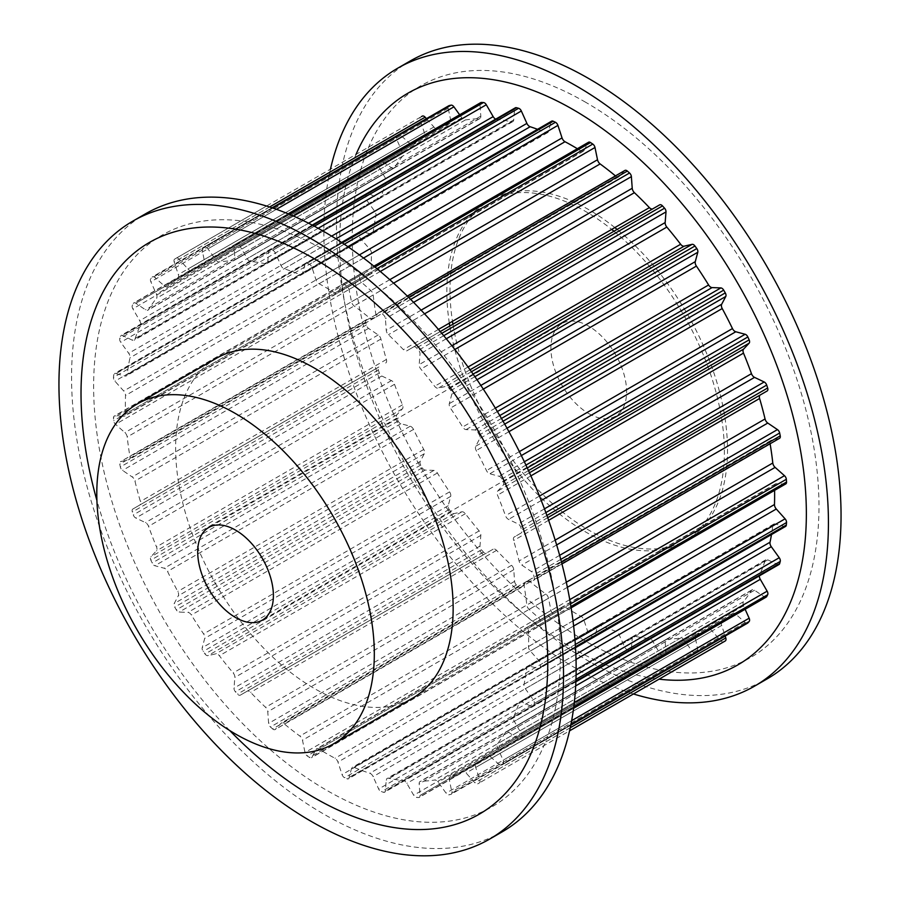 <?xml version="1.0" encoding="UTF-8"?>
<svg xmlns="http://www.w3.org/2000/svg" width="900" height="900" viewBox="0 0 900 900"><rect width="100%" height="100%" fill="white"/><g stroke="black" fill="none" stroke-linecap="round" stroke-linejoin="round"><path stroke-width="0.67" stroke-dasharray="4.5 3.38" d="M588.758 413.584A53.516 30.904 -120 0 0 615.521 416.239A53.516 30.904 -120 0 0 623.722 373.354A53.516 30.904 -120 0 0 588.758 326.194A53.516 30.904 -120 0 0 562.005 323.539A53.516 30.904 -120 0 0 553.793 366.424A53.516 30.904 -120 0 0 588.758 413.584M452.925 324.214A196.234 113.299 -120 0 0 560.396 510.356A196.234 113.299 -120 0 0 588.758 530.111A196.234 113.299 -120 0 0 686.88 539.831A196.234 113.299 -120 0 0 724.59 415.553A196.234 113.299 -120 0 0 617.119 229.421M614.846 227.576A196.234 113.299 -120 0 0 588.758 209.655A196.234 113.299 -120 0 0 490.646 199.946A196.234 113.299 -120 0 0 452.475 321.322M449.325 323.145A196.234 113.299 60 0 1 487.485 201.757A196.234 113.299 60 0 1 585.607 211.477A196.234 113.299 60 0 1 611.685 229.399M613.969 231.244A196.234 113.299 60 0 1 721.44 417.375A196.234 113.299 60 0 1 683.719 541.654A196.234 113.299 60 0 1 585.607 531.934A196.234 113.299 60 0 1 557.235 512.179A196.234 113.299 60 0 1 449.775 326.036M410.366 60.896A356.794 205.999 -120 0 0 355.669 346.804A356.794 205.999 -120 0 0 588.758 661.207A356.794 205.999 -120 0 0 767.16 678.881M330.446 169.144A356.794 205.999 -120 0 0 576.146 668.498A356.794 205.999 -120 0 0 633.454 693.967M585.607 102.24A330.03 190.541 -120 0 0 352.238 236.97A330.03 190.541 -120 0 0 585.607 641.183A330.03 190.541 -120 0 0 818.977 506.441A330.03 190.541 -120 0 0 585.607 102.24M356.085 154.339A330.03 190.541 -120 0 0 572.996 648.461A330.03 190.541 -120 0 0 659.092 679.163M216.281 358.346A196.234 113.299 -120 0 0 186.199 515.587A196.234 113.299 -120 0 0 314.392 688.523A196.234 113.299 -120 0 0 412.515 698.242M502.245 831.825A356.794 205.999 60 0 1 323.854 814.151A356.794 205.999 60 0 1 90.765 499.736A356.794 205.999 60 0 1 145.463 213.84M229.748 730.553A330.03 190.541 60 0 1 96.919 500.468M327.004 251.539A330.03 190.541 60 0 1 560.374 655.74A330.03 190.541 60 0 1 327.004 790.481A330.03 190.541 60 0 1 93.634 386.269A330.03 190.541 60 0 1 327.004 251.539M272.644 728.933A3.566 2.059 -120 0 0 275.074 729.574A3.566 2.059 -120 0 0 275.355 729.349L280.912 723.386A4.455 2.576 60 0 1 281.273 723.105A4.455 2.576 60 0 1 284.164 723.803A285.165 164.644 -120 0 0 299.869 736.065A4.455 2.576 60 0 1 302.49 740.239L305.01 752.501A3.566 2.059 -120 0 0 307.204 755.921A303.007 174.938 -120 0 0 309.465 757.451A3.566 2.059 -120 0 0 311.456 757.755A3.566 2.059 -120 0 0 311.951 757.215L316.046 749.441A4.455 2.576 60 0 1 316.676 748.766A4.455 2.576 60 0 1 319.039 749.059A285.165 164.644 -120 0 0 334.98 758.273A4.455 2.576 60 0 1 337.961 762.086L342.067 774.607A3.566 2.059 -120 0 0 344.554 777.712A303.007 174.938 -120 0 0 346.804 778.781A3.566 2.059 -120 0 0 348.356 778.837A3.566 2.059 -120 0 0 349.009 777.915L351.517 768.544A4.455 2.576 60 0 1 352.339 767.385A4.455 2.576 60 0 1 354.139 767.396A285.165 164.644 -120 0 0 369.844 773.269A4.455 2.576 60 0 1 373.106 776.61L378.664 788.996A3.566 2.059 -120 0 0 381.375 791.707A303.007 174.938 -120 0 0 383.558 792.293A3.566 2.059 -120 0 0 384.671 792.18A3.566 2.059 -120 0 0 385.402 790.796L386.246 780.131A4.455 2.576 60 0 1 387.157 778.41A4.455 2.576 60 0 1 388.429 778.241A285.165 164.644 -120 0 0 403.414 780.592A4.455 2.576 60 0 1 406.834 783.371L413.696 795.24A3.566 2.059 -120 0 0 416.531 797.467A303.007 174.938 -120 0 0 418.579 797.546A3.566 2.059 -120 0 0 419.287 797.377A3.566 2.059 -120 0 0 420.019 795.488L419.175 783.855A4.455 2.576 60 0 1 420.086 781.481A4.455 2.576 60 0 1 420.84 781.279A285.165 164.644 -120 0 0 434.655 780.041A4.455 2.576 60 0 1 438.154 782.156L446.085 793.159A3.566 2.059 -120 0 0 448.976 794.835A303.007 174.938 -120 0 0 450.821 794.408A3.566 2.059 -120 0 0 451.147 794.273A3.566 2.059 -120 0 0 451.8 791.842L449.291 779.58A4.455 2.576 60 0 1 450.113 776.531A4.455 2.576 60 0 1 450.416 776.396A285.165 164.644 -120 0 0 462.634 771.615A4.455 2.576 60 0 1 466.088 772.999L474.874 782.809A3.566 2.059 -120 0 0 477.709 783.877A303.007 174.938 -120 0 0 478.507 783.416A303.007 174.938 -120 0 0 479.306 782.955A3.566 2.059 -120 0 0 479.801 779.962L475.706 767.452A4.455 2.576 60 0 1 476.235 763.762A285.165 164.644 -120 0 0 486.484 755.572A4.455 2.576 60 0 1 486.743 755.381A4.455 2.576 60 0 1 489.791 756.202L499.151 764.505A3.566 2.059 -120 0 0 501.593 765.158A3.566 2.059 -120 0 0 501.863 764.933A303.007 174.938 -120 0 0 503.168 763.549A3.566 2.059 -120 0 0 503.156 760.207L497.599 747.832A4.455 2.576 60 0 1 497.509 743.749A285.165 164.644 -120 0 0 505.485 732.409A4.455 2.576 60 0 1 506.048 731.846A4.455 2.576 60 0 1 508.556 732.24L518.209 738.799A3.566 2.059 -120 0 0 520.211 739.114A3.566 2.059 -120 0 0 520.706 738.585A303.007 174.938 -120 0 0 521.663 736.762A3.566 2.059 -120 0 0 521.156 733.196L514.305 721.327A4.455 2.576 60 0 1 513.619 716.974A285.165 164.644 -120 0 0 519.075 702.81A4.455 2.576 60 0 1 519.84 701.798A4.455 2.576 60 0 1 521.798 701.876L531.461 706.477A3.566 2.059 -120 0 0 533.025 706.534A3.566 2.059 -120 0 0 533.666 705.623A303.007 174.938 -120 0 0 534.251 703.429A3.566 2.059 -120 0 0 533.261 699.739L525.319 688.725A4.455 2.576 60 0 1 524.048 684.236A285.165 164.644 -120 0 0 526.815 667.699A4.455 2.576 60 0 1 527.715 666.135A4.455 2.576 60 0 1 529.121 666L538.493 668.52A3.566 2.059 -120 0 0 539.618 668.419A3.566 2.059 -120 0 0 540.349 667.046A303.007 174.938 -120 0 0 540.551 664.56A3.566 2.059 -120 0 0 539.1 660.836L530.314 651.038A4.455 2.576 60 0 1 528.491 646.549A285.165 164.644 -120 0 0 528.491 628.133A4.455 2.576 60 0 1 529.414 625.939A4.455 2.576 60 0 1 530.314 625.736L539.1 626.074A3.566 2.059 -120 0 0 539.82 625.905A3.566 2.059 -120 0 0 540.551 624.026A303.007 174.938 -120 0 0 540.349 621.315A3.566 2.059 -120 0 0 538.493 617.704L529.121 609.401A4.455 2.576 60 0 1 526.815 605.036A285.165 164.644 -120 0 0 524.048 585.304A4.455 2.576 60 0 1 524.903 582.446A4.455 2.576 60 0 1 525.319 582.278L533.261 580.444A3.566 2.059 -120 0 0 533.599 580.309A3.566 2.059 -120 0 0 534.251 577.89A303.007 174.938 -120 0 0 533.666 575.033A3.566 2.059 -120 0 0 531.461 571.624L521.798 565.065A4.455 2.576 60 0 1 519.075 560.97A285.165 164.644 -120 0 0 513.619 540.517A4.455 2.576 60 0 1 514.305 536.962L521.156 533.002A3.566 2.059 -120 0 0 521.663 530.021A303.007 174.938 -120 0 0 520.706 527.108A3.566 2.059 -120 0 0 518.209 524.002L508.556 519.401A4.455 2.576 60 0 1 505.485 515.7A285.165 164.644 -120 0 0 497.509 495.146A4.455 2.576 60 0 1 497.599 491.164L503.156 485.201A3.566 2.059 -120 0 0 503.168 481.871A303.007 174.938 -120 0 0 501.863 478.991A3.566 2.059 -120 0 0 499.151 476.291L489.791 473.782A4.455 2.576 60 0 1 486.484 470.588A285.165 164.644 -120 0 0 476.235 450.562A4.455 2.576 60 0 1 475.706 446.265L479.801 438.491A3.566 2.059 -120 0 0 479.306 434.925A303.007 174.938 -120 0 0 477.709 432.157A3.566 2.059 -120 0 0 474.874 429.941L466.088 429.604A4.455 2.576 60 0 1 462.634 427.005A285.165 164.644 -120 0 0 450.416 408.116A4.455 2.576 60 0 1 449.291 403.639L451.8 394.279A3.566 2.059 -120 0 0 450.821 390.589A303.007 174.938 -120 0 0 448.976 388.012A3.566 2.059 -120 0 0 446.085 386.359L438.154 388.192A4.455 2.576 60 0 1 434.655 386.28A285.165 164.644 -120 0 0 420.84 369.09A4.455 2.576 60 0 1 419.175 364.59L420.019 353.925A3.566 2.059 -120 0 0 418.579 350.213A303.007 174.938 -120 0 0 416.531 347.918A3.566 2.059 -120 0 0 413.696 346.871L406.834 350.831A4.455 2.576 60 0 1 403.414 349.65A285.165 164.644 -120 0 0 388.429 334.688A4.455 2.576 60 0 1 386.246 330.277L385.402 318.645A3.566 2.059 -120 0 0 383.558 315.022A303.007 174.938 -120 0 0 381.375 313.088A3.566 2.059 -120 0 0 378.945 312.446A3.566 2.059 -120 0 0 378.664 312.671L373.106 318.623A4.455 2.576 60 0 1 372.746 318.915A4.455 2.576 60 0 1 369.844 318.218A285.165 164.644 -120 0 0 354.139 305.955A4.455 2.576 60 0 1 351.517 301.77L349.009 289.507A3.566 2.059 -120 0 0 346.804 286.099A303.007 174.938 -120 0 0 344.554 284.569A3.566 2.059 -120 0 0 342.562 284.265A3.566 2.059 -120 0 0 342.067 284.794L337.961 292.579A4.455 2.576 60 0 1 337.343 293.254A4.455 2.576 60 0 1 334.98 292.961A285.165 164.644 -120 0 0 319.039 283.748A4.455 2.576 60 0 1 316.046 279.923L311.951 267.412A3.566 2.059 -120 0 0 309.465 264.308A303.007 174.938 -120 0 0 307.204 263.227A3.566 2.059 -120 0 0 305.662 263.171A3.566 2.059 -120 0 0 305.01 264.105L302.49 273.465A4.455 2.576 60 0 1 301.68 274.635A4.455 2.576 60 0 1 299.869 274.624A285.165 164.644 -120 0 0 284.164 268.751A4.455 2.576 60 0 1 280.912 265.399L275.355 253.024A3.566 2.059 -120 0 0 272.644 250.312A303.007 174.938 -120 0 0 270.461 249.727A3.566 2.059 -120 0 0 269.347 249.829A3.566 2.059 -120 0 0 268.616 251.213L267.773 261.877A4.455 2.576 60 0 1 266.861 263.61A4.455 2.576 60 0 1 265.59 263.779A285.165 164.644 -120 0 0 250.605 261.416A4.455 2.576 60 0 1 247.174 258.649L240.322 246.769A3.566 2.059 -120 0 0 237.487 244.553A303.007 174.938 -120 0 0 235.44 244.474A3.566 2.059 -120 0 0 234.731 244.631A3.566 2.059 -120 0 0 234 246.532L234.844 258.165A4.455 2.576 60 0 1 233.933 260.539A4.455 2.576 60 0 1 233.167 260.741A285.165 164.644 -120 0 0 219.364 261.979A4.455 2.576 60 0 1 215.865 259.864L207.922 248.861A3.566 2.059 -120 0 0 205.042 247.185A303.007 174.938 -120 0 0 203.186 247.612A3.566 2.059 -120 0 0 202.86 247.736A3.566 2.059 -120 0 0 202.208 250.178L204.716 262.44A4.455 2.576 60 0 1 203.906 265.489A4.455 2.576 60 0 1 203.602 265.613A285.165 164.644 -120 0 0 191.385 270.405A4.455 2.576 60 0 1 187.931 269.01L179.145 259.211A3.566 2.059 -120 0 0 176.31 258.142A303.007 174.938 -120 0 0 175.511 258.593A303.007 174.938 -120 0 0 174.713 259.065A3.566 2.059 -120 0 0 174.218 262.058L178.312 274.567A4.455 2.576 60 0 1 177.784 278.257A285.165 164.644 -120 0 0 167.535 286.447A4.455 2.576 60 0 1 167.276 286.639A4.455 2.576 60 0 1 164.227 285.817L154.856 277.515A3.566 2.059 -120 0 0 152.426 276.863A3.566 2.059 -120 0 0 152.145 277.076A303.007 174.938 -120 0 0 150.851 278.471A3.566 2.059 -120 0 0 150.862 281.801L156.42 294.188A4.455 2.576 60 0 1 156.499 298.271A285.165 164.644 -120 0 0 148.534 309.611A4.455 2.576 60 0 1 147.971 310.162A4.455 2.576 60 0 1 145.463 309.769L135.81 303.221A3.566 2.059 -120 0 0 133.796 302.906A3.566 2.059 -120 0 0 133.301 303.435A303.007 174.938 -120 0 0 132.345 305.246A3.566 2.059 -120 0 0 132.862 308.824L139.714 320.692A4.455 2.576 60 0 1 140.4 325.046A285.165 164.644 -120 0 0 134.944 339.199A4.455 2.576 60 0 1 134.168 340.223A4.455 2.576 60 0 1 132.221 340.144L122.558 335.543A3.566 2.059 -120 0 0 120.994 335.486A3.566 2.059 -120 0 0 120.341 336.397A303.007 174.938 -120 0 0 119.756 338.58A3.566 2.059 -120 0 0 120.758 342.281L128.7 353.284A4.455 2.576 60 0 1 129.971 357.784A285.165 164.644 -120 0 0 127.204 374.321A4.455 2.576 60 0 1 126.304 375.885A4.455 2.576 60 0 1 124.886 376.009L115.526 373.5A3.566 2.059 -120 0 0 114.39 373.601A3.566 2.059 -120 0 0 113.67 374.974A303.007 174.938 -120 0 0 113.468 377.46A3.566 2.059 -120 0 0 114.919 381.173L123.705 390.983A4.455 2.576 60 0 1 125.528 395.471A285.165 164.644 -120 0 0 125.528 413.887A4.455 2.576 60 0 1 124.605 416.081A4.455 2.576 60 0 1 123.705 416.284L114.919 415.946A3.566 2.059 -120 0 0 114.199 416.104A3.566 2.059 -120 0 0 113.468 417.983A303.007 174.938 -120 0 0 113.67 420.705A3.566 2.059 -120 0 0 115.526 424.316L124.886 432.619A4.455 2.576 60 0 1 127.204 436.984A285.165 164.644 -120 0 0 129.971 456.716A4.455 2.576 60 0 1 129.116 459.574A4.455 2.576 60 0 1 128.7 459.743L120.758 461.576A3.566 2.059 -120 0 0 120.42 461.711A3.566 2.059 -120 0 0 119.756 464.13A303.007 174.938 -120 0 0 120.341 466.988A3.566 2.059 -120 0 0 122.558 470.396L132.221 476.944A4.455 2.576 60 0 1 134.944 481.039A285.165 164.644 -120 0 0 140.4 501.502A4.455 2.576 60 0 1 139.714 505.058L132.862 509.017A3.566 2.059 -120 0 0 132.345 511.999A303.007 174.938 -120 0 0 133.301 514.913A3.566 2.059 -120 0 0 135.81 518.017L145.463 522.619A4.455 2.576 60 0 1 148.534 526.32A285.165 164.644 -120 0 0 156.499 546.874A4.455 2.576 60 0 1 156.42 550.856L150.862 556.819A3.566 2.059 -120 0 0 150.851 560.137A303.007 174.938 -120 0 0 152.145 563.029A3.566 2.059 -120 0 0 154.856 565.729L164.227 568.238A4.455 2.576 60 0 1 167.535 571.433A285.165 164.644 -120 0 0 177.784 591.457A4.455 2.576 60 0 1 178.312 595.755L174.218 603.529A3.566 2.059 -120 0 0 174.713 607.095A303.007 174.938 -120 0 0 176.31 609.863A3.566 2.059 -120 0 0 179.145 612.079L187.931 612.416A4.455 2.576 60 0 1 191.385 615.015A285.165 164.644 -120 0 0 203.602 633.904A4.455 2.576 60 0 1 204.716 638.37L202.208 647.741A3.566 2.059 -120 0 0 203.186 651.431A303.007 174.938 -120 0 0 205.042 653.996A3.566 2.059 -120 0 0 207.922 655.661L215.865 653.816A4.455 2.576 60 0 1 219.364 655.74A285.165 164.644 -120 0 0 233.167 672.919A4.455 2.576 60 0 1 234.844 677.43L234 688.095A3.566 2.059 -120 0 0 235.44 691.808A303.007 174.938 -120 0 0 237.487 694.091A3.566 2.059 -120 0 0 240.322 695.149L247.174 691.189A4.455 2.576 60 0 1 250.605 692.37A285.165 164.644 -120 0 0 265.59 707.321A4.455 2.576 60 0 1 267.773 711.731L268.616 723.375A3.566 2.059 -120 0 0 270.461 726.998A303.007 174.938 -120 0 0 272.644 728.933L518.625 586.913A303.007 174.938 60 0 1 516.442 584.977A3.566 2.059 60 0 1 514.597 581.355L513.754 569.722A4.455 2.576 -120 0 0 511.571 565.312A285.165 164.644 60 0 1 496.586 550.35A4.455 2.576 -120 0 0 493.166 549.169L486.304 553.129A3.566 2.059 60 0 1 483.469 552.082A303.007 174.938 60 0 1 481.421 549.788A3.566 2.059 60 0 1 479.981 546.075L480.825 535.41A4.455 2.576 -120 0 0 479.16 530.91A285.165 164.644 60 0 1 465.345 513.72A4.455 2.576 -120 0 0 461.846 511.808L453.915 513.641A3.566 2.059 60 0 1 451.024 511.988A303.007 174.938 60 0 1 449.179 509.411A3.566 2.059 60 0 1 448.2 505.721L450.709 496.361A4.455 2.576 -120 0 0 449.584 491.884A285.165 164.644 60 0 1 437.366 472.995A4.455 2.576 -120 0 0 433.912 470.396L425.126 470.059A3.566 2.059 60 0 1 422.291 467.843A303.007 174.938 60 0 1 420.694 465.075A3.566 2.059 60 0 1 420.199 461.509L424.294 453.735A4.455 2.576 -120 0 0 423.765 449.438A285.165 164.644 60 0 1 413.516 429.412A4.455 2.576 -120 0 0 410.209 426.218L400.849 423.709A3.566 2.059 60 0 1 398.137 421.009A303.007 174.938 60 0 1 396.832 418.129A3.566 2.059 60 0 1 396.844 414.799L402.401 408.836A4.455 2.576 -120 0 0 402.491 404.854A285.165 164.644 60 0 1 394.515 384.3A4.455 2.576 -120 0 0 391.444 380.599L381.791 375.998A3.566 2.059 60 0 1 379.294 372.892A303.007 174.938 60 0 1 378.338 369.979A3.566 2.059 60 0 1 378.844 366.998L139.714 505.058M724.489 641.408A303.007 174.938 60 0 1 723.69 641.857A3.566 2.059 60 0 1 720.855 640.789L712.069 630.99A4.455 2.576 -120 0 0 708.615 629.595A285.165 164.644 60 0 1 696.398 634.387A4.455 2.576 -120 0 0 696.094 634.511A4.455 2.576 -120 0 0 695.284 637.56L697.793 649.822A3.566 2.059 60 0 1 697.14 652.264A3.566 2.059 60 0 1 696.814 652.387A303.007 174.938 60 0 1 694.957 652.815A3.566 2.059 60 0 1 692.077 651.139L684.135 640.136A4.455 2.576 -120 0 0 680.636 638.021A285.165 164.644 60 0 1 666.832 639.259A4.455 2.576 -120 0 0 666.067 639.461A4.455 2.576 -120 0 0 665.156 641.835L666 653.467A3.566 2.059 60 0 1 665.269 655.369A3.566 2.059 60 0 1 664.56 655.526A303.007 174.938 60 0 1 662.512 655.447A3.566 2.059 60 0 1 659.678 653.231L652.826 641.351A4.455 2.576 -120 0 0 649.395 638.584A285.165 164.644 60 0 1 634.41 636.221A4.455 2.576 -120 0 0 633.139 636.39A4.455 2.576 -120 0 0 632.227 638.123L631.384 648.788A3.566 2.059 60 0 1 630.653 650.171A3.566 2.059 60 0 1 629.539 650.273A303.007 174.938 60 0 1 627.356 649.688A3.566 2.059 60 0 1 624.645 646.976L619.087 634.601A4.455 2.576 -120 0 0 615.836 631.249A285.165 164.644 60 0 1 600.131 625.376A4.455 2.576 -120 0 0 598.32 625.365A4.455 2.576 -120 0 0 597.51 626.535L594.99 635.895A3.566 2.059 60 0 1 594.337 636.829A3.566 2.059 60 0 1 592.796 636.773A303.007 174.938 60 0 1 590.535 635.692A3.566 2.059 60 0 1 588.049 632.587L583.954 620.077A4.455 2.576 -120 0 0 580.961 616.252A285.165 164.644 60 0 1 565.02 607.039A4.455 2.576 -120 0 0 562.658 606.746A4.455 2.576 -120 0 0 562.039 607.421L557.933 615.206A3.566 2.059 60 0 1 557.438 615.735A3.566 2.059 60 0 1 555.446 615.431A303.007 174.938 60 0 1 553.196 613.901A3.566 2.059 60 0 1 550.991 610.492L548.483 598.23A4.455 2.576 -120 0 0 545.861 594.045A285.165 164.644 60 0 1 530.156 581.783A4.455 2.576 -120 0 0 527.254 581.085A4.455 2.576 -120 0 0 526.894 581.377L521.336 587.329A3.566 2.059 60 0 1 521.055 587.554A3.566 2.059 60 0 1 518.625 586.913M486.304 553.129L240.322 695.149L486.304 553.129M493.166 549.169L247.174 691.189M385.695 363.037A4.455 2.576 -120 0 0 386.381 359.483A285.165 164.644 60 0 1 380.925 339.03A4.455 2.576 -120 0 0 378.202 334.935L368.539 328.376A3.566 2.059 60 0 1 366.334 324.968A303.007 174.938 60 0 1 365.749 322.11A3.566 2.059 60 0 1 366.401 319.691A3.566 2.059 60 0 1 366.739 319.556L374.681 317.723A4.455 2.576 -120 0 0 375.098 317.554A4.455 2.576 -120 0 0 375.952 314.696A285.165 164.644 60 0 1 373.185 294.964A4.455 2.576 -120 0 0 370.879 290.599L361.507 282.296A3.566 2.059 60 0 1 359.651 278.685A303.007 174.938 60 0 1 359.449 275.974A3.566 2.059 60 0 1 360.18 274.095A3.566 2.059 60 0 1 360.9 273.926L369.686 274.264A4.455 2.576 -120 0 0 370.586 274.061A4.455 2.576 -120 0 0 371.509 271.868A285.165 164.644 60 0 1 371.509 253.451A4.455 2.576 -120 0 0 369.686 248.963L360.9 239.164A3.566 2.059 60 0 1 359.449 235.44A303.007 174.938 60 0 1 359.651 232.954A3.566 2.059 60 0 1 360.382 231.581A3.566 2.059 60 0 1 361.507 231.48L370.879 234A4.455 2.576 -120 0 0 372.285 233.865A4.455 2.576 -120 0 0 373.185 232.301A285.165 164.644 60 0 1 375.952 215.764A4.455 2.576 -120 0 0 374.681 211.275L366.739 200.261A3.566 2.059 60 0 1 365.749 196.571A303.007 174.938 60 0 1 366.334 194.377A3.566 2.059 60 0 1 366.975 193.466A3.566 2.059 60 0 1 368.539 193.523L378.202 198.124A4.455 2.576 -120 0 0 380.16 198.203A4.455 2.576 -120 0 0 380.925 197.19A285.165 164.644 60 0 1 386.381 183.026A4.455 2.576 -120 0 0 385.695 178.672L378.844 166.804A3.566 2.059 60 0 1 378.338 163.237A303.007 174.938 60 0 1 379.294 161.415A3.566 2.059 60 0 1 379.789 160.886A3.566 2.059 60 0 1 381.791 161.201L391.444 167.76A4.455 2.576 -120 0 0 393.952 168.154A4.455 2.576 -120 0 0 394.515 167.591A285.165 164.644 60 0 1 402.491 156.251A4.455 2.576 -120 0 0 402.401 152.167L396.844 139.793A3.566 2.059 60 0 1 396.832 136.451A303.007 174.938 60 0 1 398.137 135.067A3.566 2.059 60 0 1 398.407 134.843A3.566 2.059 60 0 1 400.849 135.495L410.209 143.797A4.455 2.576 -120 0 0 413.257 144.619A4.455 2.576 -120 0 0 413.516 144.428A285.165 164.644 60 0 1 423.765 136.237A4.455 2.576 -120 0 0 424.294 132.547L420.199 120.038A3.566 2.059 60 0 1 420.694 117.045A303.007 174.938 60 0 1 421.493 116.584M378.844 366.998L132.862 509.017L378.844 366.998M426.442 118.654L433.912 127.001A4.455 2.576 -120 0 0 437.366 128.385A285.165 164.644 60 0 1 449.584 123.604A4.455 2.576 -120 0 0 449.887 123.469A4.455 2.576 -120 0 0 450.709 120.42L448.2 108.157A3.566 2.059 60 0 1 448.571 105.941M459.641 114.784L461.846 117.844A4.455 2.576 -120 0 0 465.345 119.959A285.165 164.644 60 0 1 479.16 118.721A4.455 2.576 -120 0 0 479.914 118.519A4.455 2.576 -120 0 0 480.825 116.145L479.981 104.513A3.566 2.059 60 0 1 480.713 102.623M495.709 119.149A4.455 2.576 -120 0 0 496.586 119.407A285.165 164.644 60 0 1 511.571 121.759A4.455 2.576 -120 0 0 512.842 121.59A4.455 2.576 -120 0 0 513.754 119.869L514.597 109.204A3.566 2.059 60 0 1 515.329 107.82M537.525 129.308A285.165 164.644 60 0 1 545.861 132.604A4.455 2.576 -120 0 0 547.661 132.615A4.455 2.576 -120 0 0 548.483 131.456L550.991 122.085A3.566 2.059 60 0 1 551.644 121.163M577.339 148.714A285.165 164.644 60 0 1 580.961 150.941A4.455 2.576 -120 0 0 583.324 151.234A4.455 2.576 -120 0 0 583.954 150.559L588.049 142.785A3.566 2.059 60 0 1 588.544 142.245M615.454 175.894A285.165 164.644 60 0 1 615.836 176.197A4.455 2.576 -120 0 0 618.727 176.895A4.455 2.576 -120 0 0 619.087 176.614L624.645 170.651L378.664 312.671M440.235 331.549L413.696 346.871L440.235 331.549M652.804 208.822A4.455 2.576 -120 0 0 652.826 208.811L659.678 204.851M652.826 208.811L406.834 350.831M547.695 517.68L514.305 536.962M779.58 438.289A3.566 2.059 60 0 1 779.242 438.424L771.3 440.257A4.455 2.576 -120 0 0 770.884 440.426A4.455 2.576 -120 0 0 770.029 443.284A285.165 164.644 60 0 1 770.107 443.756M785.801 483.896A3.566 2.059 60 0 1 785.081 484.054L776.295 483.716A4.455 2.576 -120 0 0 775.395 483.919A4.455 2.576 -120 0 0 774.472 486.113A285.165 164.644 60 0 1 774.585 490.365M785.61 526.399A3.566 2.059 60 0 1 784.474 526.5L775.114 523.991A4.455 2.576 -120 0 0 773.696 524.115A4.455 2.576 -120 0 0 772.796 525.679A285.165 164.644 60 0 1 771.491 534.544M779.006 564.514A3.566 2.059 60 0 1 777.442 564.457L767.779 559.856A4.455 2.576 -120 0 0 765.832 559.778A4.455 2.576 -120 0 0 765.056 560.801A285.165 164.644 60 0 1 759.6 574.954A4.455 2.576 -120 0 0 759.375 575.842M766.204 597.094A3.566 2.059 60 0 1 764.19 596.779L754.538 590.231A4.455 2.576 -120 0 0 752.029 589.837A4.455 2.576 -120 0 0 751.466 590.389A285.165 164.644 60 0 1 743.501 601.729A4.455 2.576 -120 0 0 743.58 605.812L745.121 609.255M747.248 623.261A3.566 2.059 60 0 1 745.144 622.485L735.773 614.183A4.455 2.576 -120 0 0 732.724 613.361A4.455 2.576 -120 0 0 732.465 613.553A285.165 164.644 60 0 1 722.216 621.742A4.455 2.576 -120 0 0 721.688 625.433L725.175 636.075M521.336 587.329L275.355 729.349M526.894 581.377L280.912 723.386M530.156 581.783L284.164 723.803M545.861 594.045L299.869 736.065M548.483 598.23L302.49 740.239M550.991 610.492L305.01 752.501M553.196 613.901L307.204 755.921M516.442 584.977L270.461 726.998M483.469 552.082L237.487 694.091M496.586 550.35L250.605 692.37M511.571 565.312L265.59 707.321M513.754 569.722L267.773 711.731M514.597 581.355L268.616 723.375M481.421 549.788L235.44 691.808M555.446 615.431L309.465 757.451M451.024 511.988L205.042 653.996M453.915 513.641L207.922 655.661M461.846 511.808L215.865 653.816M465.345 513.72L219.364 655.74M479.16 530.91L233.167 672.919M480.825 535.41L234.844 677.43M479.981 546.075L234 688.095M449.179 509.411L203.186 651.431M422.291 467.843L176.31 609.863M425.126 470.059L179.145 612.079M433.912 470.396L187.931 612.416M437.366 472.995L191.385 615.015M449.584 491.884L203.602 633.904M450.709 496.361L204.716 638.37M448.2 505.721L202.208 647.741M420.694 465.075L174.713 607.095M398.137 421.009L152.145 563.029M400.849 423.709L154.856 565.729M410.209 426.218L164.227 568.238M413.516 429.412L167.535 571.433M423.765 449.438L177.784 591.457M424.294 453.735L178.312 595.755M420.199 461.509L174.218 603.529M396.832 418.129L150.851 560.137M379.294 372.892L133.301 514.913M381.791 375.998L135.81 518.017M391.444 380.599L145.463 522.619M394.515 384.3L148.534 526.32M402.491 404.854L156.499 546.874M402.401 408.836L156.42 550.856M396.844 414.799L150.862 556.819M378.338 369.979L132.345 511.999M366.334 324.968L120.341 466.988M368.539 328.376L122.558 470.396M378.202 334.935L132.221 476.944M380.925 339.03L134.944 481.039M386.381 359.483L140.4 501.502M365.749 322.11L119.756 464.13M359.651 278.685L113.67 420.705M361.507 282.296L115.526 424.316M370.879 290.599L124.886 432.619M373.185 294.964L127.204 436.984M375.952 314.696L129.971 456.716M374.681 317.723L128.7 459.743M366.739 319.556L120.758 461.576M359.449 275.974L113.468 417.983M359.449 235.44L113.468 377.46M360.9 239.164L114.919 381.173M369.686 248.963L123.705 390.983M371.509 253.451L125.528 395.471M371.509 271.868L125.528 413.887M369.686 274.264L123.705 416.284M360.9 273.926L114.919 415.946M359.651 232.954L113.67 374.974M365.749 196.571L119.756 338.58M366.739 200.261L120.758 342.281M374.681 211.275L128.7 353.284M375.952 215.764L129.971 357.784M373.185 232.301L127.204 374.321M370.879 234L124.886 376.009M361.507 231.48L115.526 373.5M366.334 194.377L120.341 336.397M378.338 163.237L132.345 305.246M378.844 166.804L132.862 308.824M385.695 178.672L139.714 320.692M386.381 183.026L140.4 325.046M380.925 197.19L134.944 339.199M378.202 198.124L132.221 340.144M368.539 193.523L122.558 335.543M379.294 161.415L133.301 303.435M396.832 136.451L150.851 278.471M396.844 139.793L150.862 281.801M402.401 152.167L156.42 294.188M402.491 156.251L156.499 298.271M394.515 167.591L148.534 309.611M391.444 167.76L145.463 309.769M381.791 161.201L135.81 303.221M398.137 135.067L152.145 277.076M420.694 117.045L174.713 259.065M420.199 120.038L174.218 262.058M424.294 132.547L178.312 274.567M423.765 136.237L177.784 278.257M413.516 144.428L167.535 286.447M410.209 143.797L164.227 285.817M400.849 135.495L154.856 277.515M175.511 258.593L266.546 206.032L176.31 258.142M272.104 207.821L203.186 247.612M448.2 108.157L202.208 250.178M450.709 120.42L204.716 262.44M449.584 123.604L203.602 265.613M437.366 128.385L191.385 270.405M433.912 127.001L187.931 269.01M269.584 207L179.145 259.211M272.801 208.058L205.042 247.185M288.36 213.907L235.44 244.474M479.981 104.513L234 246.532M480.825 116.145L234.844 258.165M479.16 118.721L233.167 260.741M465.345 119.959L219.364 261.979M461.846 117.844L215.865 259.864M276.412 209.317L207.922 248.861M289.631 214.436L237.487 244.553M312.694 225.349L270.461 249.727M514.597 109.204L268.616 251.213M513.754 119.869L267.773 261.877M511.571 121.759L265.59 263.779M496.586 119.407L250.605 261.416M308.554 223.211L247.174 258.649M293.479 216.09L240.322 246.769M314.359 226.226L272.644 250.312M342.326 242.955L307.204 263.227M550.991 122.085L305.01 264.105M548.483 131.456L302.49 273.465M545.861 132.604L299.869 274.624M335.97 238.838L284.164 268.751M331.616 236.126L280.912 265.399M318.173 228.296L275.355 253.024M344.239 244.226L309.465 264.308M374.929 267.03L344.554 284.569M588.049 142.785L342.067 284.794M583.954 150.559L337.961 292.579M580.961 150.941L334.98 292.961M363.544 258.053L319.039 283.748M359.37 254.914L316.046 279.923M347.861 246.69L311.951 267.412M376.954 268.684L346.804 286.099M408.6 297.36L381.375 313.088M619.087 176.614L373.106 318.623M615.836 176.197L369.844 318.218M393.626 283.151L354.139 305.955M389.779 279.686L351.517 301.77M380.272 271.463L349.009 289.507M410.636 299.385L383.558 315.022M441.765 333.349L416.531 347.918M438.424 329.434L403.414 349.65M424.541 313.841L388.429 334.688M421.099 310.162L386.246 330.277M413.595 302.366L385.402 318.645M443.723 335.689L418.579 350.213M473.085 374.096L448.976 388.012M471.42 371.734L446.085 386.359M470.036 369.787L438.154 388.192M468.034 367.009L434.655 386.28M454.838 349.47L420.84 369.09M451.868 345.713L419.175 364.59M446.265 338.771L420.019 353.925M474.896 376.684L450.821 390.589M501.446 418.444L477.709 432.157M499.77 415.564L474.874 429.941M497.374 411.536L466.088 429.604M495.326 408.127L462.634 427.005M483.3 389.126L450.416 408.116M480.848 385.425L449.291 403.639M477 379.733L451.8 394.279M503.044 421.211L479.306 434.925M525.938 465.098L501.863 478.991M524.351 461.745L499.151 476.291M521.347 455.569L489.791 473.782M519.368 451.598L486.484 470.588M508.916 431.685L476.235 450.562M506.993 428.197L475.706 446.265M504.697 424.114L479.801 438.491M527.276 467.955L503.168 481.871M545.85 512.584L520.706 527.108M544.455 508.849L518.209 524.002M541.249 500.524L508.556 519.401M539.483 496.069L505.485 515.7M530.887 475.875L497.509 495.146M529.481 472.748L497.599 491.164M528.491 470.576L503.156 485.201M546.896 515.452L521.663 530.021M560.756 559.395L533.666 575.033M559.642 555.345L531.461 571.624M556.65 544.95L521.798 565.065M555.188 540.124L519.075 560.97M548.629 520.301L513.619 540.517M561.488 562.174L534.251 577.89M570.499 603.911L540.349 621.315M569.756 599.648L538.493 617.704M567.382 587.306L529.121 609.401M566.303 582.232L526.815 605.036M770.029 443.284L524.048 585.304M771.3 440.257L525.319 582.278M779.242 438.424L533.261 580.444M570.926 606.499L540.551 624.026M575.325 644.479L540.551 664.56M574.999 640.114L539.1 660.836M573.637 626.029L530.314 651.038M573.007 620.842L528.491 646.549M774.472 486.113L528.491 628.133M776.295 483.716L530.314 625.736M785.081 484.054L539.1 626.074M575.471 646.762L540.349 667.046M575.966 679.354L534.251 703.429M576.079 675.011L533.261 699.739M576.023 659.452L525.319 688.725M575.854 654.322L524.048 684.236M772.796 525.679L526.815 667.699M775.114 523.991L529.121 666M784.474 526.5L538.493 668.52M575.899 681.232L533.666 705.623M573.817 706.658L521.663 736.762M574.312 702.506L521.156 733.196M575.685 685.89L514.305 721.327M759.6 574.954L513.619 716.974M765.056 560.801L519.075 702.81M767.779 559.856L521.798 701.876M777.442 564.457L531.461 706.477M573.637 708.03L520.706 738.585M570.926 724.421L503.168 763.549M571.646 720.675L503.156 760.207M743.58 605.812L497.599 747.832M743.501 601.729L497.509 743.749M751.466 590.389L505.485 732.409M754.538 590.231L508.556 732.24M764.19 596.779L518.209 738.799M570.78 725.153L501.863 764.933M478.507 783.416L479.306 782.955M570.24 727.751L479.801 779.962M721.688 625.433L475.706 767.452M722.216 621.742L476.235 763.762M732.465 613.553L486.484 755.572M735.773 614.183L489.791 756.202M745.144 622.485L499.151 764.505M723.69 641.857L477.709 783.877M696.814 652.387L450.821 794.408M697.793 649.822L451.8 791.842M695.284 637.56L449.291 779.58M696.398 634.387L450.416 776.396M708.615 629.595L462.634 771.615M712.069 630.99L466.088 772.999M720.855 640.789L474.874 782.809M694.957 652.815L448.976 794.835M664.56 655.526L418.579 797.546M666 653.467L420.019 795.488M665.156 641.835L419.175 783.855M666.832 639.259L420.84 781.279M680.636 638.021L434.655 780.041M684.135 640.136L438.154 782.156M692.077 651.139L446.085 793.159M662.512 655.447L416.531 797.467M629.539 650.273L383.558 792.293M631.384 648.788L385.402 790.796M632.227 638.123L386.246 780.131M634.41 636.221L388.429 778.241M649.395 638.584L403.414 780.592M652.826 641.351L406.834 783.371M659.678 653.231L413.696 795.24M627.356 649.688L381.375 791.707M592.796 636.773L346.804 778.781M594.99 635.895L349.009 777.915M597.51 626.535L351.517 768.544M600.131 625.376L354.139 767.396M615.836 631.249L369.844 773.269M619.087 634.601L373.106 776.61M624.645 646.976L378.664 788.996M590.535 635.692L344.554 777.712M557.933 615.206L311.951 757.215M562.039 607.421L316.046 749.441M565.02 607.039L319.039 749.059M580.961 616.252L334.98 758.273M583.954 620.077L337.961 762.086M588.049 632.587L342.067 774.607M615.521 416.239L262.316 620.156M686.88 539.831L683.719 541.654M521.055 587.554L275.074 729.574M527.254 581.085L281.273 723.105M375.098 317.554L129.116 459.574M366.401 319.691L120.42 461.711M370.586 274.061L124.605 416.081M360.18 274.095L114.199 416.104M372.285 233.865L126.304 375.885M360.382 231.581L114.39 373.601M380.16 198.203L134.168 340.223M366.975 193.466L120.994 335.486M393.952 168.154L147.971 310.162M379.789 160.886L133.796 302.906M413.257 144.619L167.276 286.639M398.407 134.843L152.426 276.863M272.036 207.799L202.86 247.736M449.887 123.469L203.906 265.489M288.113 213.817L234.731 244.631M479.914 118.519L233.933 260.539M312.199 225.09L269.347 249.829M512.842 121.59L266.861 263.61M341.561 242.449L305.662 263.171M547.661 132.615L301.68 274.635M373.882 266.175L342.562 284.265M583.324 151.234L337.343 293.254M407.295 296.077L378.945 312.446M618.727 176.895L372.746 318.915M770.884 440.426L524.903 582.446M561.949 563.94L533.599 580.309M775.395 483.919L529.414 625.939M571.14 607.826L539.82 625.905M773.696 524.115L527.715 666.135M575.528 647.685L539.618 668.419M765.832 559.778L519.84 701.798M575.876 681.795L533.025 706.534M752.029 589.837L506.048 731.846M573.604 708.289L520.211 739.114M732.724 613.361L486.743 755.381M570.769 725.22L501.593 765.158M697.14 652.264L451.147 794.273M696.094 634.511L450.113 776.531M665.269 655.369L419.287 797.377M666.067 639.461L420.086 781.481M630.653 650.171L384.671 792.18M633.139 636.39L387.157 778.41M594.337 636.829L348.356 778.837M598.32 625.365L352.339 767.385M557.438 615.735L311.456 757.755M562.658 606.746L316.676 748.766M490.646 199.946L487.485 201.757M562.005 323.539L208.789 527.456"/><path stroke-width="1.35" d="M235.553 530.111A53.516 30.904 60 0 1 270.517 577.271A53.516 30.904 60 0 1 262.316 620.156A53.516 30.904 60 0 1 235.553 617.512A53.516 30.904 60 0 1 200.588 570.341A53.516 30.904 60 0 1 208.789 527.456A53.516 30.904 60 0 1 235.553 530.111M617.119 229.421A196.234 113.299 -120 0 0 614.846 227.576M611.685 229.399A196.234 113.299 60 0 1 613.969 231.244M633.454 693.967A356.794 205.999 -120 0 0 754.538 686.16L767.16 678.881A356.794 205.999 -120 0 0 821.846 392.974A356.794 205.999 -120 0 0 588.758 78.57A356.794 205.999 -120 0 0 410.366 60.896L397.755 68.175A356.794 205.999 -120 0 0 330.446 169.144M754.538 686.16A356.794 205.999 -120 0 0 809.235 400.264A356.794 205.999 -120 0 0 576.146 85.849A356.794 205.999 -120 0 0 397.755 68.175M659.092 679.163A330.03 190.541 -120 0 0 802.204 460.721A330.03 190.541 -120 0 0 572.996 109.519A330.03 190.541 -120 0 0 356.085 154.339M333.675 743.76L412.515 698.242A196.234 113.299 -120 0 0 442.586 540.99A196.234 113.299 -120 0 0 314.392 368.066A196.234 113.299 -120 0 0 216.281 358.346L137.43 403.864A196.234 113.299 -120 0 0 107.359 561.116A196.234 113.299 -120 0 0 235.553 734.04A196.234 113.299 -120 0 0 333.675 743.76A196.234 113.299 -120 0 0 363.746 586.508A196.234 113.299 -120 0 0 235.553 413.584A196.234 113.299 -120 0 0 137.43 403.864M311.243 238.792A356.794 205.999 60 0 1 544.331 553.196A356.794 205.999 60 0 1 489.634 839.104A356.794 205.999 60 0 1 311.243 821.43A356.794 205.999 60 0 1 78.154 507.026A356.794 205.999 60 0 1 132.84 221.119A356.794 205.999 60 0 1 311.243 238.792M132.84 221.119L145.463 213.84A356.794 205.999 60 0 1 323.854 231.502A356.794 205.999 60 0 1 556.942 545.918A356.794 205.999 60 0 1 502.245 831.825L489.634 839.104M96.919 500.468A330.03 190.541 60 0 1 314.392 258.817A330.03 190.541 60 0 1 547.762 663.03A330.03 190.541 60 0 1 314.392 797.76A330.03 190.541 60 0 1 229.748 730.553M422.291 116.123L421.493 116.584A303.007 174.938 60 0 1 422.291 116.123A3.566 2.059 60 0 1 425.126 117.191L426.442 118.654M448.571 105.941A3.566 2.059 60 0 1 448.853 105.728A3.566 2.059 60 0 1 449.179 105.593A303.007 174.938 60 0 1 451.024 105.165A3.566 2.059 60 0 1 453.915 106.841L459.641 114.784M288.113 213.817L480.713 102.623A3.566 2.059 60 0 1 481.421 102.454A303.007 174.938 60 0 1 483.469 102.532A3.566 2.059 60 0 1 486.304 104.76L493.166 116.629A4.455 2.576 -120 0 0 495.709 119.149M312.199 225.09L515.329 107.82A3.566 2.059 60 0 1 516.442 107.707A303.007 174.938 60 0 1 518.625 108.293A3.566 2.059 60 0 1 521.336 111.004L526.894 123.39A4.455 2.576 -120 0 0 530.156 126.731A285.165 164.644 60 0 1 537.525 129.308M341.561 242.449L551.644 121.163A3.566 2.059 60 0 1 553.196 121.219A303.007 174.938 60 0 1 555.446 122.288A3.566 2.059 60 0 1 557.933 125.392L562.039 137.914A4.455 2.576 -120 0 0 565.02 141.727A285.165 164.644 60 0 1 577.339 148.714M373.882 266.175L588.544 142.245A3.566 2.059 60 0 1 590.535 142.549A303.007 174.938 60 0 1 592.796 144.079A3.566 2.059 60 0 1 594.99 147.499L597.51 159.761A4.455 2.576 -120 0 0 600.131 163.935A285.165 164.644 60 0 1 615.454 175.894M624.645 170.651A3.566 2.059 60 0 1 624.926 170.426A3.566 2.059 60 0 1 627.356 171.067A303.007 174.938 60 0 1 629.539 173.002A3.566 2.059 60 0 1 631.384 176.625L632.227 188.269A4.455 2.576 -120 0 0 634.41 192.679A285.165 164.644 60 0 1 649.395 207.63A4.455 2.576 -120 0 0 652.804 208.822M659.678 204.851L440.235 331.549L659.678 204.851A3.566 2.059 60 0 1 662.512 205.909A303.007 174.938 60 0 1 664.56 208.192A3.566 2.059 60 0 1 666 211.905L665.156 222.57A4.455 2.576 -120 0 0 666.832 227.081A285.165 164.644 60 0 1 680.636 244.26A4.455 2.576 -120 0 0 684.135 246.184L692.077 244.339A3.566 2.059 60 0 1 694.957 246.004A303.007 174.938 60 0 1 696.814 248.569A3.566 2.059 60 0 1 697.793 252.259L695.284 261.63A4.455 2.576 -120 0 0 696.398 266.096A285.165 164.644 60 0 1 708.615 284.985A4.455 2.576 -120 0 0 712.069 287.584L720.855 287.921A3.566 2.059 60 0 1 723.69 290.137A303.007 174.938 60 0 1 725.288 292.905A3.566 2.059 60 0 1 725.783 296.471L721.688 304.245A4.455 2.576 -120 0 0 722.216 308.543A285.165 164.644 60 0 1 732.465 328.567A4.455 2.576 -120 0 0 735.773 331.762L745.144 334.271A3.566 2.059 60 0 1 747.855 336.971A303.007 174.938 60 0 1 749.149 339.863A3.566 2.059 60 0 1 749.137 343.181L743.58 349.144A4.455 2.576 -120 0 0 743.501 353.126A285.165 164.644 60 0 1 751.466 373.68A4.455 2.576 -120 0 0 754.538 377.381L764.19 381.983A3.566 2.059 60 0 1 766.699 385.088A303.007 174.938 60 0 1 767.655 388.001A3.566 2.059 60 0 1 767.137 390.983L547.695 517.68M760.286 394.942A4.455 2.576 -120 0 0 759.6 398.498A285.165 164.644 60 0 1 765.056 418.961A4.455 2.576 -120 0 0 767.779 423.056L777.442 429.604A3.566 2.059 60 0 1 779.659 433.012A303.007 174.938 60 0 1 780.244 435.87A3.566 2.059 60 0 1 779.58 438.289L561.949 563.94M770.107 443.756A285.165 164.644 60 0 1 772.796 463.016A4.455 2.576 -120 0 0 775.114 467.381L784.474 475.684A3.566 2.059 60 0 1 786.33 479.295A303.007 174.938 60 0 1 786.533 482.017A3.566 2.059 60 0 1 785.801 483.896L571.14 607.826M774.585 490.365A285.165 164.644 60 0 1 774.472 504.529A4.455 2.576 -120 0 0 776.295 509.017L785.081 518.827A3.566 2.059 60 0 1 786.533 522.54A303.007 174.938 60 0 1 786.33 525.026A3.566 2.059 60 0 1 785.61 526.399L575.528 647.685M771.491 534.544A285.165 164.644 60 0 1 770.029 542.216A4.455 2.576 -120 0 0 771.3 546.716L779.242 557.719A3.566 2.059 60 0 1 780.244 561.42A303.007 174.938 60 0 1 779.659 563.602A3.566 2.059 60 0 1 779.006 564.514L575.876 681.795M759.375 575.842A4.455 2.576 -120 0 0 760.286 579.308L767.137 591.176A3.566 2.059 60 0 1 767.655 594.754A303.007 174.938 60 0 1 766.699 596.565A3.566 2.059 60 0 1 766.204 597.094L573.604 708.289M745.121 609.255L749.137 618.199A3.566 2.059 60 0 1 749.149 621.529A303.007 174.938 60 0 1 747.855 622.924A3.566 2.059 60 0 1 747.574 623.137A3.566 2.059 60 0 1 747.248 623.261M725.175 636.075L725.783 637.942A3.566 2.059 60 0 1 725.288 640.935A303.007 174.938 60 0 1 724.489 641.408L569.554 730.856L725.288 640.935M449.775 326.036A196.234 113.299 60 0 1 449.325 323.145M452.475 321.322A196.234 113.299 -120 0 0 452.925 324.214M449.179 105.593L272.104 207.821M425.126 117.191L269.584 207M451.024 105.165L272.801 208.058M481.421 102.454L288.36 213.907M453.915 106.841L276.412 209.317M483.469 102.532L289.631 214.436M516.442 107.707L312.694 225.349M493.166 116.629L308.554 223.211M486.304 104.76L293.479 216.09M518.625 108.293L314.359 226.226M553.196 121.219L342.326 242.955M530.156 126.731L335.97 238.838M526.894 123.39L331.616 236.126M521.336 111.004L318.173 228.296M555.446 122.288L344.239 244.226M590.535 142.549L374.929 267.03M565.02 141.727L363.544 258.053M562.039 137.914L359.37 254.914M557.933 125.392L347.861 246.69M592.796 144.079L376.954 268.684M627.356 171.067L408.6 297.36M600.131 163.935L393.626 283.151M597.51 159.761L389.779 279.686M594.99 147.499L380.272 271.463M629.539 173.002L410.636 299.385M662.512 205.909L441.765 333.349M649.395 207.63L438.424 329.434M634.41 192.679L424.541 313.841M632.227 188.269L421.099 310.162M631.384 176.625L413.595 302.366M664.56 208.192L443.723 335.689M694.957 246.004L473.085 374.096M692.077 244.339L471.42 371.734M684.135 246.184L470.036 369.787M680.636 244.26L468.034 367.009M666.832 227.081L454.838 349.47M665.156 222.57L451.868 345.713M666 211.905L446.265 338.771M696.814 248.569L474.896 376.684M723.69 290.137L501.446 418.444M720.855 287.921L499.77 415.564M712.069 287.584L497.374 411.536M708.615 284.985L495.326 408.127M696.398 266.096L483.3 389.126M695.284 261.63L480.848 385.425M697.793 252.259L477 379.733M725.288 292.905L503.044 421.211M747.855 336.971L525.938 465.098M745.144 334.271L524.351 461.745M735.773 331.762L521.347 455.569M732.465 328.567L519.368 451.598M722.216 308.543L508.916 431.685M721.688 304.245L506.993 428.197M725.783 296.471L504.697 424.114M749.149 339.863L527.276 467.955M766.699 385.088L545.85 512.584M764.19 381.983L544.455 508.849M754.538 377.381L541.249 500.524M751.466 373.68L539.483 496.069M743.501 353.126L530.887 475.875M743.58 349.144L529.481 472.748M749.137 343.181L528.491 470.576M767.655 388.001L546.896 515.452M779.659 433.012L560.756 559.395M777.442 429.604L559.642 555.345M767.779 423.056L556.65 544.95M765.056 418.961L555.188 540.124M759.6 398.498L548.629 520.301M780.244 435.87L561.488 562.174M786.33 479.295L570.499 603.911M784.474 475.684L569.756 599.648M775.114 467.381L567.382 587.306M772.796 463.016L566.303 582.232M786.533 482.017L570.926 606.499M786.533 522.54L575.325 644.479M785.081 518.827L574.999 640.114M776.295 509.017L573.637 626.029M774.472 504.529L573.007 620.842M786.33 525.026L575.471 646.762M780.244 561.42L575.966 679.354M779.242 557.719L576.079 675.011M771.3 546.716L576.023 659.452M770.029 542.216L575.854 654.322M779.659 563.602L575.899 681.232M767.655 594.754L573.817 706.658M767.137 591.176L574.312 702.506M760.286 579.308L575.685 685.89M766.699 596.565L573.637 708.03M749.149 621.529L570.926 724.421M749.137 618.199L571.646 720.675M747.855 622.924L570.78 725.153M725.783 637.942L570.24 727.751M448.853 105.728L272.036 207.799M624.926 170.426L407.295 296.077M747.574 623.137L570.769 725.22"/></g></svg>
